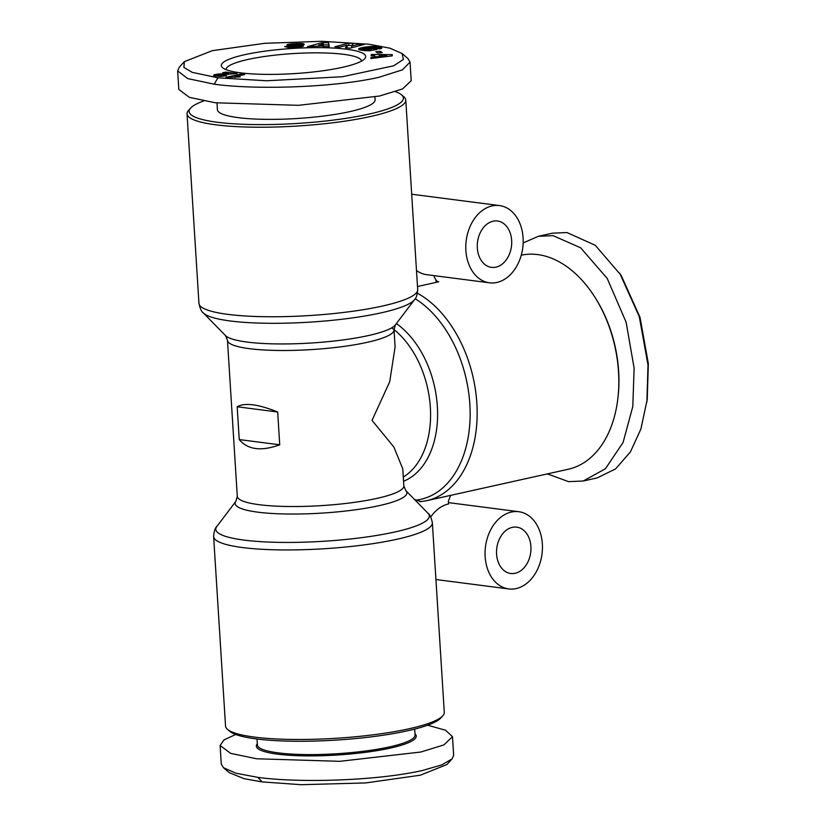 <?xml version="1.0" encoding="UTF-8"?>
<svg xmlns="http://www.w3.org/2000/svg" width="826" height="826" viewBox="0 0 826 826"><rect width="100%" height="100%" fill="white"/><g stroke="black" fill="none" stroke-linecap="round" stroke-linejoin="round"><path stroke-width="1.24" d="M235.72 734.49L224.063 739.838L220.108 745.475L221.275 764.06L223.464 767.705L229.256 772.651L244.145 778.701L262.214 781.912L301.149 784.7L365.66 782.934L420.362 775.191L446.98 764.504L452.111 758.867L453.66 755.274M223.464 767.705L235.947 773.219L257.784 777.359C297.597 782.914 374.25 781.189 422.045 770.596L441.796 764.886L452.111 758.867M547.401 473.876L568.556 481.651L583.218 481.021L597.105 477.934L615.597 468.9L630.414 451.905L640.904 428.993L647.254 399.247L648.338 363.647L640.016 317.349L621.193 275.44L595.247 245.27L566.966 232.56L552.305 233.19L538.418 236.277L523.157 242.937M646.882 402.086L648.007 365.04L639.272 316.595L619.655 273.024M217.919 77.809L192.251 72.358L183.909 67.474L184.332 61.661L212.282 50.675L264.712 43.303L321.841 41.3L369.098 44.243L390.048 48.207L402.066 53.514L403.429 59.431L393.661 65.801L342.398 76.735L266.602 80.772L217.919 77.809L214.182 84.18L187.739 78.604L177.662 70.891L179.201 67.298L184.332 61.661M408.973 728.79A109.59 19.112 -3.6 0 0 442.767 715.822A109.59 19.112 -3.6 0 0 444.285 712.332L432.359 522.796A109.59 19.112 176.4 0 1 397.048 539.244A109.59 19.112 176.4 0 1 242.503 547.545A109.59 19.112 176.4 0 1 213.624 536.549L225.55 726.095A109.59 19.112 -3.6 0 0 227.491 729.358A109.59 19.112 -3.6 0 0 254.429 737.081A109.59 19.112 -3.6 0 0 408.973 728.79M227.491 729.358L229.814 731.34A107.359 18.719 -3.6 0 0 256.194 738.909A107.359 18.719 -3.6 0 0 365.526 737.525A107.359 18.719 -3.6 0 0 440.723 718.073L442.767 715.822M511.346 512.048A38.936 28.497 -82.6 0 1 518.738 511.697A38.936 28.497 -82.6 0 1 542.424 548.96A38.936 28.497 -82.6 0 1 516.157 588.587A38.936 28.497 -82.6 0 1 508.754 588.938A38.936 28.497 -82.6 0 1 485.079 551.675A38.936 28.497 -82.6 0 1 511.346 512.048M417.45 293.251A109.59 72.182 77.5 0 1 477.015 406.299A109.59 72.182 77.5 0 1 426.557 500.711L568.226 469.261A109.59 72.182 -102.5 0 0 617.642 400.29A109.59 72.182 -102.5 0 0 594.679 296.875A109.59 72.182 -102.5 0 0 537.695 254.584A109.59 72.182 -102.5 0 0 521.268 255.182M435.767 280.84A109.59 72.182 77.5 0 1 438.73 281.79L417.502 286.508M257.02 739.012L257.392 744.949A78.986 13.774 -3.6 0 0 278.207 752.868A78.986 13.774 -3.6 0 0 365.278 751.04A78.986 13.774 -3.6 0 0 415.065 735.026L414.683 729.09M617.642 400.29L617.786 399.154A107.359 70.716 -102.5 0 0 595.298 297.835L594.679 296.875M438.73 281.79L437.088 281.697L434.3 277.175L434.208 275.657M257.32 743.72A80.101 13.97 -3.6 0 0 277.453 754.138A80.101 13.97 -3.6 0 0 371.845 751.443A80.101 13.97 -3.6 0 0 414.982 733.808M515.197 573.275A23.365 17.098 -82.6 0 1 510.757 573.492A23.365 17.098 -82.6 0 1 496.54 551.138A23.365 17.098 -82.6 0 1 512.306 527.36A23.365 17.098 -82.6 0 1 516.746 527.143A23.365 17.098 -82.6 0 1 530.953 549.507A23.365 17.098 -82.6 0 1 515.197 573.275M492.079 205.922A38.936 28.497 -82.6 0 1 499.482 205.571A38.936 28.497 -82.6 0 1 523.157 242.823A38.936 28.497 -82.6 0 1 496.891 282.451A38.936 28.497 -82.6 0 1 489.498 282.802A38.936 28.497 -82.6 0 1 465.812 245.549A38.936 28.497 -82.6 0 1 492.079 205.922M395.602 91.676A107.359 18.719 176.4 0 1 401.508 94.814L403.831 96.797A109.59 19.112 176.4 0 1 405.772 100.07A109.59 19.112 176.4 0 1 336.698 122.289A109.59 19.112 176.4 0 1 215.906 124.819A109.59 19.112 176.4 0 1 187.027 113.833A109.59 19.112 176.4 0 1 188.545 110.343L190.599 108.082A107.359 18.719 176.4 0 1 203.702 100.958M401.508 94.814A107.359 18.719 176.4 0 1 344.442 118.572A107.359 18.719 176.4 0 1 217.403 122.269A107.359 18.719 176.4 0 1 190.599 108.082M493.039 221.223A23.365 17.098 97.4 0 0 477.283 245.002A23.365 17.098 97.4 0 0 491.491 267.356A23.365 17.098 97.4 0 0 495.93 267.149A23.365 17.098 97.4 0 0 511.697 243.371A23.365 17.098 97.4 0 0 497.479 221.017A23.365 17.098 97.4 0 0 493.039 221.223M374.921 97.003L375.097 99.801A78.986 13.774 176.4 0 1 325.31 115.816A78.986 13.774 176.4 0 1 238.239 117.643A78.986 13.774 176.4 0 1 217.424 109.724L217.001 102.982M240.397 72.822A72.316 12.607 176.4 0 1 222.617 67.722A72.316 12.607 176.4 0 1 261.057 51.718A72.316 12.607 176.4 0 1 346.631 49.23A72.316 12.607 176.4 0 1 364.679 58.791A72.316 12.607 176.4 0 1 314.035 71.883A72.316 12.607 176.4 0 1 240.397 72.822M361.509 61.114A67.866 11.832 -3.6 0 0 343.637 54.33A67.866 11.832 -3.6 0 0 268.894 55.889A67.866 11.832 -3.6 0 0 226.056 69.632M450.697 495.352L448.384 501.103L448.57 503.932A38.936 28.497 97.4 0 0 430.728 516.993M414.497 499.472L420.775 501.63M489.498 282.802L426.722 274.686A38.936 28.497 -82.6 0 1 416.49 270.505M403.842 485.864L402.768 468.796L393.837 447L372.041 420.372L389.727 381.705L395.096 346.889L394.023 329.822A83.436 14.548 176.4 0 1 367.136 342.346A83.436 14.548 176.4 0 1 277.701 350.461A83.436 14.548 176.4 0 1 227.47 340.302L237.289 496.343A83.436 14.548 176.4 0 0 287.52 506.493A83.436 14.548 176.4 0 0 376.955 498.388A83.436 14.548 176.4 0 0 403.842 485.864L405.793 490.561A86.049 15.002 176.4 0 1 379.155 505.646A86.049 15.002 176.4 0 1 281.15 513.875A86.049 15.002 176.4 0 1 235.947 501.248L216.794 526.523C215.163 527.762 214.11 531.108 213.624 536.549M239.241 439.566L237.186 406.764C244.795 402.458 258.29 404.203 277.67 411.998L279.735 444.801C261.274 451.512 247.779 449.767 239.241 439.566L279.735 444.801M220.108 745.475L230.64 753.353L256.618 758.774L339.765 761.324L420.878 752.011L443.872 744.918L452.483 736.678L445.555 730.225L427.62 725.207M277.67 411.998L237.186 406.764M583.218 481.021L605.406 468.765L623.052 442.519L632.799 406.588L634.12 368.128L626.118 322.181L607.172 278.372L580.606 247.769L553.079 235.647L538.418 236.277M402.066 53.514L407.858 58.46L410.047 62.095L411.214 80.68L402.603 88.919L379.599 96.012L298.485 105.325L215.349 102.775L189.371 97.354L178.829 89.476L177.662 70.891M410.047 62.095L402.396 69.869L378.432 77.427C331.34 87.959 253.448 89.766 214.182 84.18M328.583 42.704L329.254 46.617L322.78 46.628L322.904 45.977L307.448 46.648L321.83 42.715L328.583 42.704L328.717 44.893L323.441 44.893M377.306 46.597L381.674 47.609L379.733 48.92L373.115 47.412L364.163 48.848L368.489 49.756L370.162 49.467L367.746 48.971L371.432 48.321L376.997 49.457L369.459 50.789L362.387 50.386L358.525 49.075L363.801 47.268L372.598 46.39L377.306 46.597L377.43 48.631M392.195 55.889L370.884 58.522L370.998 57.314L374.519 56.922L374.643 55.61L371.153 55.641L371.266 54.464L392.309 54.63L392.195 55.889M380.208 51.284L382.252 52.616L377.833 53.07L375.789 51.749L380.208 51.284L380.301 52.812M353.342 43.551L351.67 46.122L359.362 44.098L364.018 44.521L350.121 48.166L345.464 47.743L347.116 45.193L339.486 47.196L334.84 46.772L348.737 43.128L353.342 43.551M290.566 46.215L297.36 46.225L287.045 45.368L287.427 44.552L290.587 43.892L300.736 43.427L304.329 44.315L292.993 44.521L303.421 45.265L303.235 46.173L298.836 47.103L288.253 47.505L284.64 46.535L290.566 46.215L290.69 48.486M297.422 47.237L297.277 46.05M218.456 75.238L226.582 75.796L219.912 76.395L213.521 75.424L217.403 74.123L228.389 73.586L222.524 72.833L225.859 72.089L237.124 73.545L219.644 74.836L218.518 75.156L218.518 76.333M244.744 74.536L234.945 76.715A11.141 1.941 176.4 0 1 240.19 76.932L225.973 77.365L240.944 74.041L244.744 74.536M329.016 46.617L328.717 44.893M321.923 44.16L321.83 42.715M318.743 45.781L317.989 45.988M322.945 46.628L322.904 45.977M378.659 46.803L378.783 48.796M378.101 48.713L377.978 46.69M376.749 48.548L376.625 46.524M376.016 47.825L375.933 46.462M375.324 47.588L375.252 46.421M374.529 47.474L374.457 46.401M373.61 47.423L373.548 46.38M372.671 47.423L372.598 46.39M371.721 47.454L371.659 46.421M370.76 47.536L370.688 46.462M369.769 47.64L369.707 46.524M369.47 47.681L369.398 46.545M368.551 47.815L368.479 46.628M367.632 47.97L367.549 46.721M366.713 48.135L366.63 46.834M365.794 48.331L365.712 46.958M364.885 48.558L364.793 47.103M364.039 49.436L363.874 47.258M364.008 49.436L363.801 47.268M363.936 49.457L363.079 49.612L362.944 47.433M363.079 49.612L362.284 49.777L362.149 47.588M362.284 49.777L361.571 49.942L361.437 47.753M361.571 49.942L360.931 50.107L360.797 47.918M360.342 50.004L360.219 48.094M359.826 49.87L359.723 48.259M359.589 49.797L359.496 48.352M359.155 49.643L359.083 48.538M358.835 49.488L358.794 48.724M371.566 50.417L371.432 48.321M370.234 50.654L370.162 49.467M368.551 50.778L368.489 49.756M368.014 50.768L367.952 49.746M367.116 50.747L367.054 49.705M366.403 50.727L366.341 49.663M366.31 50.716L366.238 49.653M365.598 50.685L365.536 49.581M364.989 50.654L364.916 49.477M364.906 50.644L364.834 49.457M364.431 50.613L364.349 49.323M364.173 50.593L364.08 49.178M364.111 50.582L364.018 49.023M381.705 48.156L381.674 47.609M381.653 48.197L381.622 47.567M381.416 48.331L381.364 47.454M381.075 48.486L381.003 47.34M380.631 48.651L380.549 47.206M380.094 48.817L379.981 47.072M379.423 48.879L379.299 46.927M370.998 57.314L371.07 58.491M371.339 55.631L371.266 54.464M379.134 56.705L374.705 56.674M374.756 58.037L374.643 55.61M374.591 58.057L374.519 56.922M359.362 44.098L359.465 45.719M351.773 47.732L351.67 46.122M352.01 45.606L348.871 45.316L348.737 43.128M348.871 45.316L347.157 45.771M346.941 47.877L347.116 45.193M296.224 43.489L296.276 44.201M295.109 44.232L295.068 43.541M294.046 44.305L294.004 43.592M293.085 44.501L293.024 43.654M292.28 45.833L292.146 43.726M291.475 45.812L291.351 43.809M290.711 45.791L290.587 43.892M289.781 45.75L289.668 44.026M288.966 45.698L288.873 44.17M288.295 45.626L288.212 44.315M288.067 45.595L287.995 44.377M287.489 45.492L287.427 44.552M287.076 45.368L287.035 44.738M297.184 47.258L297.123 46.339M296.472 47.309L296.42 46.504M296.193 47.33L296.142 46.545M295.295 47.381L295.254 46.638M294.211 47.433L294.17 46.7M303.472 46.05L303.421 45.265M303.225 46.184L303.163 45.193M302.708 46.37L302.626 45.089M302.037 46.555L301.944 45.007M301.211 46.741L301.098 44.934M300.974 46.783L300.85 44.924M300.344 46.896L300.22 44.893M299.59 46.999L299.456 44.872M299.249 47.051L298.589 44.852M298.723 47.03L297.742 47.02L297.597 44.831M296.575 45.926L296.503 44.821M294.861 45.864L294.799 44.81M293.85 45.853L293.777 44.79M293.292 45.843L293.22 44.749M293.23 45.843L293.158 44.738M292.962 45.843L292.889 44.594M303.638 44.346L303.596 43.716M303.183 44.367L303.132 43.613M302.584 44.398L302.533 43.53M302.254 44.408L302.202 43.499M301.573 44.439L301.511 43.458M300.798 44.48L300.736 43.427M299.921 44.521L299.848 43.417M298.95 44.563L298.878 43.417M297.845 44.356L297.794 43.437M296.668 44.201L296.627 43.468M219.138 75.496L219.2 76.374M218.807 76.353L218.756 75.424M225.932 73.266L225.859 72.089M228.441 74.402L228.389 73.586M227.862 74.423L227.811 73.617M226.644 74.474L226.592 73.669M225.508 74.505L225.467 73.7M223.939 74.557L223.887 73.741M223.66 74.557L223.609 73.741M222.153 74.619L222.101 73.793M220.81 74.712L220.759 73.855M219.623 74.836L219.561 73.917M218.622 75.114L218.549 73.999M217.537 76.25L217.403 74.123M218.508 76.198L217.785 76.281M216.381 76.126L216.267 74.278M215.359 75.971L215.266 74.474M214.812 75.878L214.739 74.598M214.099 75.713L214.048 74.825M223.216 76.271L223.154 75.228M223.185 76.271L223.123 75.238M221.905 76.364L221.843 75.434M220.841 76.395L220.79 75.538M220.232 76.405L220.181 75.558M234.987 77.438L234.945 76.715M241.027 75.362L240.944 74.041M323.369 46.628L323.369 43.726L318.702 45.141L323.1 45.131L323.369 43.726M323.193 46.628L323.1 45.131M318.753 45.988L318.702 45.141M379.175 57.49L379.113 56.416L386.774 55.569L386.836 56.55M386.774 55.569L379.186 55.6L379.113 56.416M432.359 522.796C431.203 517.448 429.737 514.257 427.961 513.235A106.977 18.657 176.4 0 1 394.849 531.985A106.977 18.657 176.4 0 1 243.969 540.09A106.977 18.657 176.4 0 1 216.794 526.523M262.214 781.912L257.784 777.359M391.73 327.839A83.436 54.96 77.5 0 1 430.356 407.425A83.436 54.96 77.5 0 1 403.284 477.056M396.377 323.585A86.049 56.674 77.5 0 1 437.367 406.485A86.049 56.674 77.5 0 1 403.553 481.228M203.351 312.93L225.529 335.604A86.049 15.002 -3.6 0 0 247.108 342.067A86.049 15.002 -3.6 0 0 368.458 335.552A86.049 15.002 -3.6 0 0 395.365 324.917L414.528 299.642A106.977 18.657 176.4 0 1 340.601 319.414A106.977 18.657 176.4 0 1 230.186 320.963A106.977 18.657 176.4 0 1 203.351 312.93C201.575 311.898 200.109 308.717 198.952 303.369A109.59 19.112 -3.6 0 0 227.831 314.355A109.59 19.112 -3.6 0 0 348.624 311.825A109.59 19.112 -3.6 0 0 417.688 289.606L405.772 100.07M415.364 500.205A106.977 70.468 -102.5 0 0 470.149 413.64A106.977 70.468 -102.5 0 0 415.168 298.733M295.357 45.874L295.285 44.81M226.541 74.474L226.5 73.669M405.793 490.561L427.961 513.235M518.738 511.697L448.487 502.621M235.947 501.248L237.289 496.343M411.689 194.224L499.482 205.571M225.529 335.604L227.47 340.302M508.754 588.938L435.932 579.522M420.021 501.743L426.557 500.711M187.027 113.833L198.952 303.369M395.365 324.917L394.023 329.822M414.528 299.642C416.159 298.403 417.213 295.058 417.688 289.606M453.65 755.274L452.483 736.678M297.463 47.227L297.391 46.142"/></g></svg>
